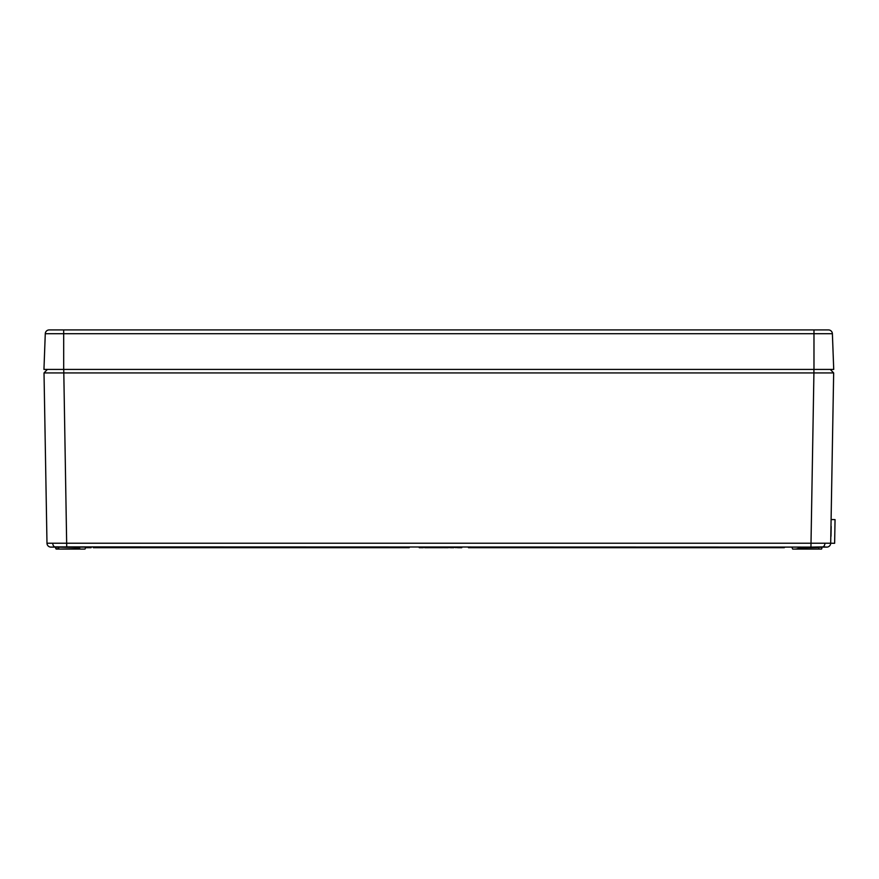 <?xml version="1.0" encoding="UTF-8"?>
<svg xmlns="http://www.w3.org/2000/svg" width="879" height="879" viewBox="0 0 879 879"><rect width="100%" height="100%" fill="white"/><g stroke="black" fill="none" stroke-linecap="round" stroke-linejoin="round"><path stroke-width="1.32" d="M831.182 526.444L831.007 536.322M831.029 523.488L830.754 539.277M45.279 333.723L43.95 369.411L833.721 369.411L832.391 333.723A3.945 3.945 0 0 0 828.447 329.922L49.235 329.922A3.945 3.945 0 0 0 45.279 333.723A3.945 3.945 0 0 1 49.235 329.922A3.945 3.945 0 0 0 45.279 333.723L63.695 333.723L63.695 369.411M52.839 329.922L49.235 329.922M82.45 549.078L84.988 549.078L82.45 549.078L84.988 549.078L85.823 547.112L79.099 547.112M818.909 549.078L818.909 547.496L798.176 547.496L798.154 548.694L821.458 549.078L792.682 549.078L795.22 549.078L792.682 549.078L795.22 549.078L792.682 549.078L791.869 547.112L798.571 547.112M824.095 547.112L826.809 547.09L824.095 546.892M826.689 547.112L53.586 546.892M65.464 547.112L50.927 547.112A3.945 3.945 0 0 1 46.983 543.222L830.688 543.222A3.945 3.945 0 0 1 826.743 547.112M50.861 547.09L53.575 547.112M824.909 543.255A3.945 2.791 -90 0 1 823.052 546.881L812.207 547.112M459.904 547.112L461.783 547.112L461.772 547.694L459.904 547.694L459.904 547.112M453.806 547.112L456.113 547.112L456.102 547.694L453.432 547.112M431.963 547.694L431.941 547.112L429.622 547.112L429.633 547.694L442.906 547.694L442.917 547.112L444.06 547.694L444.071 547.112M423.282 547.112L423.271 547.694M419.613 547.112L420.162 547.112M813.976 547.112L810.943 547.112L813.921 372.938L44.016 372.938L46.983 543.222L44.016 372.938L47.389 369.411L44.016 372.938M437.742 547.694L437.742 547.112L441.203 547.112L441.203 547.694M444.334 547.112L444.345 547.694L446.697 547.694L446.697 547.112L450.158 547.694L450.158 547.112M433.699 547.112L434.512 547.694M84.252 369.411L83.439 369.411M793.418 369.411L794.231 369.411M813.921 369.411L813.921 372.938L833.666 372.938L830.688 543.222L834.632 543.299L835.05 519.61L831.105 519.533M833.666 372.938L830.281 369.411L833.666 372.938M56.223 549.078L84.988 549.078L79.912 549.078L79.495 547.496L55.41 547.112L55.827 548.694L58.761 548.694L58.761 547.112M798.154 548.694L795.22 549.078M420.151 547.694L421.316 547.112M419.261 547.112L419.272 547.694L418.997 547.112M419.272 547.694L423.326 547.694L423.337 547.112M425.271 547.694L428.644 547.694L428.655 547.112M424.667 547.112L424.678 547.694L426.689 547.694L426.689 547.112M424.315 547.112L425.7 547.694M427.644 547.694L429.007 547.112L428.996 547.694M434.314 547.694L434.325 547.112M435.391 547.694L435.391 547.112M439.357 547.694L439.357 547.112M436.709 547.694L436.709 547.112M435.995 547.694L436.006 547.112L435.995 547.694M450.158 547.694L451.861 547.112M446.697 547.694L448.301 547.694M445.664 547.694L445.653 547.112M444.939 547.694L444.95 547.112L444.939 547.694M437.874 547.694L438.643 547.694M443.488 547.694L442.917 547.112M450.993 547.694L453.806 547.694M459.904 547.694L457.97 547.694L457.981 547.112L457.366 547.694L457.355 547.112M86.428 547.694L87.581 547.694M85.834 547.694L85.823 547.112L85.834 547.694L90.944 547.694L90.955 547.112M90.944 547.694L91.13 547.112M90.372 547.694L91.119 547.694M409.218 547.112L409.207 547.694L93.317 547.694L93.306 547.112M784.365 547.112L784.354 547.694L468.463 547.694L468.452 547.112M828.447 329.922A3.945 3.945 0 0 1 832.391 333.723L813.976 333.723L813.976 369.411M813.976 329.922L813.976 333.723L63.695 333.723L63.695 329.922M54.619 546.881A3.945 2.791 -90 0 1 52.762 543.255M63.749 369.411L66.727 547.112M58.761 549.078L79.517 548.694M821.843 548.694L821.865 547.496L818.909 547.112M88.219 547.694L88.219 547.112"/></g></svg>
